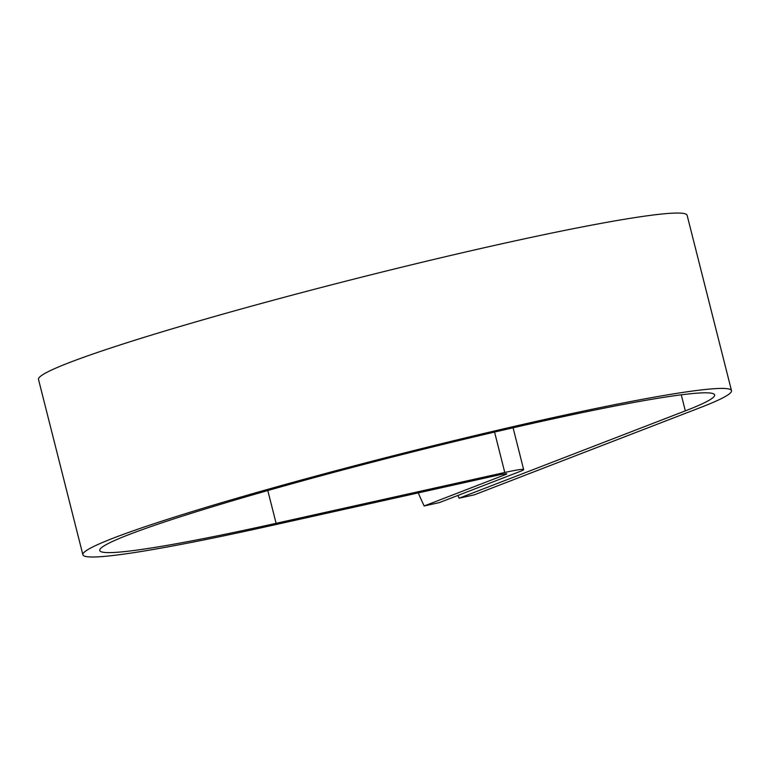 <?xml version="1.0" encoding="UTF-8"?>
<svg xmlns="http://www.w3.org/2000/svg" width="770" height="770" viewBox="0 0 770 770"><rect width="100%" height="100%" fill="white"/><g stroke="black" fill="none" stroke-linecap="round" stroke-linejoin="round"><path stroke-width="1.16" d="M457.861 495.466A226.524 99.465 -102.5 0 0 459.141 498.2L685.329 410.872A317.134 18.826 -14.2 0 0 714.637 394.914A317.134 18.826 -14.2 0 0 402.566 454.464A317.134 18.826 -14.2 0 0 99.744 550.512A317.134 18.826 -14.2 0 0 276.103 523.321L504.783 472.482A33.928 2.012 165.8 0 1 523.648 469.575A33.928 2.012 165.8 0 1 520.51 471.279L439.439 502.579L424.174 505.977L505.255 474.667A16.526 0.982 165.8 0 0 506.785 473.839A16.526 0.982 165.8 0 0 497.593 475.254L268.913 526.103A334.536 19.856 -14.2 0 1 82.881 554.775A334.536 19.856 -14.2 0 1 402.315 453.463A334.536 19.856 -14.2 0 1 731.5 390.65A334.536 19.856 -14.2 0 1 700.585 407.484L474.397 494.812L459.141 498.2M418.264 492.896A226.524 99.465 -102.5 0 0 424.174 505.977M82.881 554.775L38.5 379.398A334.536 19.856 -14.2 0 1 357.944 278.086A334.536 19.856 -14.2 0 1 687.119 215.273L731.5 390.65M681.267 394.817L685.329 410.872M505.043 473.839L505.255 474.667M267.806 490.538L276.103 523.321M494.561 432.066L504.783 472.482M513.08 427.793L523.648 469.575"/></g></svg>
